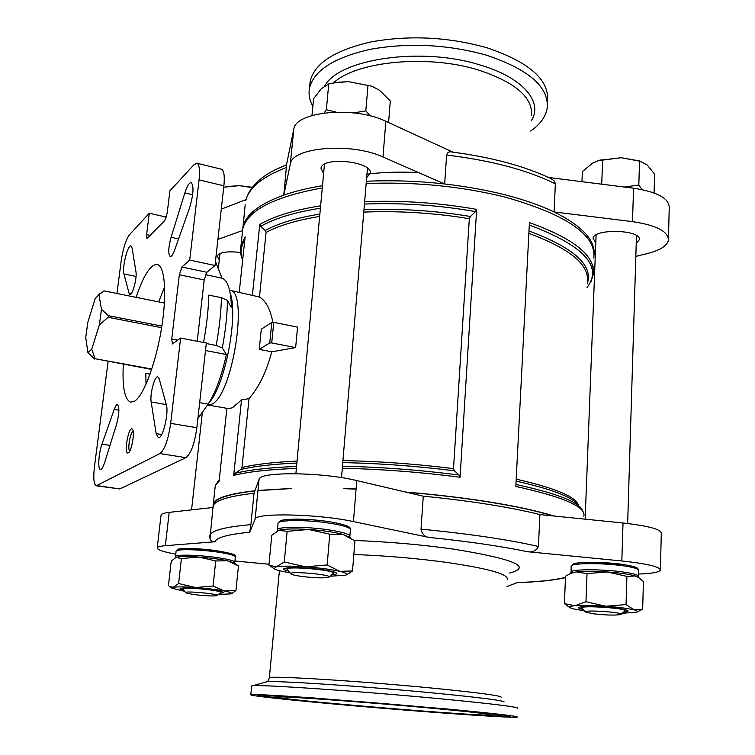 <?xml version="1.0" encoding="UTF-8"?>
<svg xmlns="http://www.w3.org/2000/svg" width="755" height="755" viewBox="0 0 755 755"><rect width="100%" height="100%" fill="white"/><g stroke="black" fill="none" stroke-linecap="round" stroke-linejoin="round"><path stroke-width="1.13" d="M432.615 708.284C365.297 701.999 276.396 695.648 277.274 697.025C269.478 698.922 485.748 717.09 490.401 714.928C491.043 714.183 471.781 711.974 432.615 708.284M336.513 704C294.705 700.196 263.929 696.808 266.053 696.072C267.166 695.053 323.357 698.686 389.212 704.226C455.105 709.747 505.982 715.108 501.707 715.853C498.158 717.118 405.322 710.332 336.513 704M547.545 101.047C549.366 79.785 529.142 62.014 486.871 47.744C448.225 36.938 409.635 34.994 371.111 41.902C334.89 50.198 314.58 63.269 310.192 81.125L309.72 85.976M237.617 565.344L234.409 563.088L227.472 560.767L215.722 560.956L198.839 557.039L181.408 558.549L176.113 557.341L171.215 561.173L168.44 585.616L169.677 586.559L173.169 587.296L178.614 583.54L181.408 558.549M178.614 583.54L195.526 587.522L213.08 586.031L224.348 591.014L235.956 590.514L238.448 565.901L227.472 560.767C219.714 559.125 210.173 557.888 198.839 557.039C187.693 556.312 180.275 556.369 176.557 557.209L175.764 557.483M637.956 577.15L635.342 575.98L626.905 576.367L607.029 571.941L587.022 573.621L576.263 571.913L570.28 573.621L565.542 576.178L564.4 603.604L574.923 605.718L585.965 601.735L587.022 573.621M585.965 601.735L605.869 606.237L626.046 604.585L634.36 609.974L642.665 609.2L643.42 581.567L639.023 577.811L635.342 575.98C629.5 574.244 620.072 572.903 607.029 571.941C593.94 571.11 583.681 571.101 576.263 571.913L571.261 573.139M350.764 537.928L342.77 534.304L329.775 534.2L308.71 529.453L287.136 531.341L278.812 530.35L271.772 535.295L268.922 565.108L276.179 566.863L284.286 561.965L287.136 531.341M284.286 561.965L305.379 566.816L327.16 564.957L339.712 571.318L352.51 570.959L354.925 540.901L342.77 534.304C334.116 532.086 322.762 530.463 308.71 529.453C294.818 528.604 285.135 528.811 279.652 530.085L278.151 530.614M642.118 189.609L638.815 185.05L624.536 187.013M370.375 115.921L365.816 110.881L353.661 112.882M335.956 112.07L326.349 109.711L324.121 112.967M196.857 163.24L221.338 169.196C223.99 170.337 224.839 175.877 223.886 185.824L214.986 265.515L189.713 260.088L199.075 179.898C200.094 169.894 199.348 164.345 196.857 163.24L194.035 164.656L169.894 190.873L167.166 213.155L164.769 220.536L147.008 238.58L146.602 234.607L149.282 213.259L129.407 234.843C125.811 239.797 123.056 248.565 121.149 261.145L116.95 293.497M166.345 217.11L149.282 213.259M250.877 524.64L254.01 493.279L259.107 479.208C259.663 471.45 322.621 472.092 356.766 480.595L423.272 496.195C446.356 498.432 467.987 501.141 488.145 504.331C508.219 507.53 525.48 510.946 539.919 514.589L538.428 546.46C508.002 539.561 468.864 533.794 421.016 529.142C422.177 534.2 424.782 536.947 428.849 537.381L353.444 521.592C318.969 513.966 255.586 512.541 255.152 519.072L249.678 532.247L250.877 524.64C225.849 526.83 212.221 530.265 210.003 534.965L209.673 536.494L210.466 539.863L212.551 541.439L214.977 541.75L165.354 545.695C160.475 546.101 157.776 546.78 157.238 547.743C156.851 549.649 163.005 551.801 175.698 554.198M423.272 496.195L421.016 529.142M254.01 493.279C230.766 495.912 217.346 499.697 213.769 504.651L212.863 508.257M539.919 514.589L623.017 522.998L621.827 560.974L527.245 551.678C532.568 552.584 536.295 550.848 538.428 546.46M555.397 183.843C527.358 170.026 491.099 160.428 446.639 155.049C447.404 152.444 448.98 151.406 451.358 151.934C491.363 157.163 524.565 166.053 550.952 178.614L553.972 180.671L555.378 183.352L554.085 211.938C525.858 198.622 489.382 189.297 444.657 183.965C418.025 181.011 391.93 180.115 366.354 181.257M446.639 155.049L444.657 183.965L382.974 157.002L385.862 121.291L452.925 152.132M147.395 379.538L147.989 379.557M203.557 342.487C206.653 325.556 208.418 309.758 208.833 295.101L221.423 297.697L227.453 300.443C227.217 315.109 225.5 330.945 222.3 347.951L216.175 345.441L206.275 343.534M164.675 286.74L158.673 301.887M146.008 384.238L145.828 373.385L150.037 374.14M136.07 297.338C143.535 275.311 150.556 264.335 157.153 264.429C164.92 265.703 167.185 293.799 161.513 328.387C155.926 362.947 143.714 395.412 134.711 401.103L130.785 402.198C124.66 399.886 122.168 387.239 123.32 364.269M99.396 324.773L101.444 309.295L98.999 294.695L95.149 298.602L87.759 322.564L85.74 337.523L87.92 352.594L91.733 349.216L99.396 324.773L108.144 317.298L161.627 327.679M96.244 485.795L119.724 488.938L185.9 457.662C190.921 453.802 194.582 443.827 196.866 427.736L206.332 343.015L180.615 338.08L170.668 423.357C168.308 439.561 164.732 449.621 159.937 453.557L96.244 485.795C93.752 484.465 93.167 478.009 94.488 466.42L108.116 361.513M214.986 265.515L206.861 272.3L204.19 279.963L197.234 341.269M128.293 452.858C123.329 455.737 128.68 424.791 132.38 429.236C135.06 431.53 131.644 451.499 128.322 452.84L128.671 452.585M166.317 404.671L159.173 378.717L157.842 376.83C154.643 375.66 149.707 394.336 151.17 401.981L156.162 433.634L158.295 437.664C162.665 439.353 169.092 413.042 166.317 404.671M184.843 192.959L171.064 237.287C168.308 247.753 168.035 254.18 170.243 256.577C171.536 256.672 172.98 254.558 174.575 250.226L189.486 208.163C193.488 194.582 194.063 186.051 191.204 182.578C189.222 182.568 187.098 186.023 184.843 192.959L192.638 194.781M123.933 273.952L129.048 293.176L129.954 294.497C132.502 295.667 137.212 277.821 135.947 271.687L132.106 248.14L130.936 245.894C127.746 244.497 121.942 267.846 123.933 273.952L136.032 276.453M104.643 462.504L116.629 424.112C119.281 413.655 119.564 407.143 117.478 404.567C116.496 404.52 115.411 406.124 114.222 409.389L101.972 444.11C98.612 453.208 97.593 469.534 100.453 469.468C101.736 469.487 103.142 467.166 104.643 462.504M189.713 260.088L181.955 267.006L179.341 274.745L171.734 338.986L172.414 343.94L180.615 338.08M215.439 261.447L222.008 278.18L205.464 274.678M227.453 300.443L231.426 307.719C231.228 298.546 230.19 291.355 228.34 286.117C226.689 281.596 224.575 278.954 222.008 278.18M222.3 347.951L226.396 354.501L205.492 350.528M197.904 418.468L208.144 404.123C215.477 392.808 221.555 376.264 226.396 354.501M229.529 290.222L229.765 290.279C248.99 290.09 232.568 395.931 211.862 404.133L207.804 404.991L228.718 408.644L232.502 407.738L241.534 399.848L233.682 475.442L234.975 473.413L240.666 469.553L241.977 467.524L249.037 398.649L241.534 399.848M249.037 398.649C259.041 387.051 266.609 371.432 271.762 351.802L295.63 347.602L297.564 327.151L273.772 322.347L271.725 342.93L295.63 347.602M273.772 322.347L271.8 322.404L261.296 329.18L259.239 349.386L271.762 351.802M272.876 322.243C270.262 309.078 265.788 300.669 259.456 297.026L229.765 290.279M459.182 475.046L460.078 477.245L476.66 209.38L475.546 211.579L470.459 216.487L469.327 218.686L453.519 468.638L454.425 470.818L459.182 475.046C420.29 470.025 381.388 467.071 342.459 466.184M319.648 216.421C296.781 220.205 278.925 225.528 266.081 232.398L259.456 297.026M554.038 516.024C537.598 510.937 515.684 506.199 488.287 501.782C462.683 497.724 435.097 494.478 405.529 492.034M356.086 488.995L343.874 488.56M291.222 488.447L257.965 490.448M254.916 490.759C229.548 493.657 215.694 497.894 213.382 503.443L213.08 505.859M593.817 258.172C596.384 235.107 566.939 214.788 505.473 197.197C461.239 186.211 414.797 181.653 366.166 183.522M322.281 187.919C274.131 196.744 247.64 210.334 242.799 228.699L242.204 234.258M242.799 228.699L241.043 245.139L245.139 236.787L239.231 292.251M320.63 205.813C293.978 210.069 273.688 216.289 259.748 224.48L252.406 295.139M226.877 408.323L219.12 481.171L215.317 485.314L215.024 488.079M587.079 287.504L591.108 281.332L593.185 274.707C595.855 256.266 574.593 238.882 529.415 222.583L515.825 486.465C563.626 496.96 586.295 506.888 583.832 516.26M266.081 232.398L265.222 230.445L260.588 226.434L259.748 224.48M286.513 164.722L293.789 129.19C295.403 111.4 354.642 105.804 385.862 121.291M548.526 177.472L633.549 188.203C657.218 191.874 669.109 198.329 669.232 207.549L668.477 238.646M221.281 209.144L246.045 199.584M286.523 167.431C262.381 176.764 248.81 187.816 245.809 200.613C248.81 188.542 258.569 178.274 275.094 169.818L286.636 164.675L283.757 195.13C259.541 203.935 245.97 214.448 243.025 226.642L242.44 230.586L217.902 239.401M594.081 254.661C595.365 240.165 582.039 225.924 554.085 211.938L632.501 221.64C656.322 225.235 668.298 231.398 668.439 240.128C667.175 245.79 660.219 250.245 647.563 253.491L635.833 256.398M322.489 185.683C307.747 188.118 294.837 191.26 283.757 195.13L290.335 164.033C291.855 147.178 351.462 142.157 382.974 157.002M553.075 515.92C536.72 510.909 515.014 506.218 487.947 501.867C462.683 497.856 435.465 494.638 406.313 492.213M356.077 489.108L343.865 488.683M291.213 488.579L257.946 490.618M254.86 490.939C231.634 493.61 218.223 497.432 214.628 502.424L213.656 504.812M623.29 564.513C602.471 561.314 570.072 561.767 572.734 565.061M327.981 521.507C306.011 518.166 278.529 518.534 279.765 521.998M214.939 550.471C196.47 547.941 175.292 547.913 177.595 550.348M268.997 564.24L234.928 560.993M565.495 577.339C554.887 580.076 538.834 581.812 517.345 582.567L506.926 586.578M621.827 560.974C647.252 563.721 660.106 566.778 660.399 570.129C659.143 572.233 651.848 573.536 638.503 574.055M259.239 349.386L269.752 342.978L271.725 342.93M91.733 349.216L95.064 358.719L151.793 369.035M101.444 309.295L108.361 315.684L161.881 326.094M108.361 315.684L108.144 317.298M98.999 294.695L104.039 290.892L164.43 303.048M95.064 358.719L151.67 369.421M94.658 359.069L87.92 352.594M208.144 404.123L199.669 402.651M595.78 242.723L593.071 238.448C593.373 228.208 642.005 229.605 639.24 239.835L636.229 243.365M594.865 266.543L593.487 266.883M323.593 173.707L320.998 168.223C322.461 155.889 374.15 161.674 370.092 173.678L366.666 177.595M219.299 259.871L217.138 256.115C219.573 252.179 227.397 250.981 240.581 252.5M160.994 515.514L161.06 514.938C161.617 513.787 164.326 512.928 169.196 512.371L212.778 507.502M623.017 522.998C648.262 525.848 661.021 529.274 661.295 533.266L660.408 569.563M333.342 703.858C287.891 699.725 254.369 696.034 257.531 695.289C259.682 694.298 319.582 698.177 389.674 704.075C459.804 709.955 514.098 715.664 510.54 716.533C507.936 718.014 407.558 710.681 333.342 703.858M445.969 708.888L315.165 698.082C275.254 695.261 253.803 694.138 250.811 694.723C247.876 695.884 310.107 702.178 378.029 707.869C445.894 713.579 513.343 718.175 517.279 717.099C518.279 716.202 494.506 713.466 445.969 708.888M517.713 708.313L517.798 708.096C515.599 706.699 491.854 703.783 446.554 699.375C365.571 691.523 257.096 684.124 252.397 685.814L251.632 686.267M530.69 131.03C540.287 124.311 545.79 116.647 547.205 108.04C549.008 86.976 528.745 69.347 486.409 55.172C447.696 44.441 409.05 42.478 370.488 49.283C334.22 57.465 313.901 70.404 309.522 88.08C308.351 94.205 309.465 100.273 312.853 106.285M129.737 451.094C127.284 449.536 130.285 432.03 133.125 431.332M311.975 115.496L313.58 98.754L321.328 88.675L328.746 83.918L338.014 82.229L348.602 81.663L372.055 86.249L379.52 90.289L390.316 100.953L388.58 122.537M368.025 84.994L365.816 110.881M328.746 83.918L326.349 109.711M581.954 181.691L582.379 171.612L592.486 163.155L599.177 160.362L621.157 157.72L639.551 160.938L647.224 164.996L654.594 174.094L654.075 192.969M639.551 160.938L638.815 185.05M602.641 159.711L601.735 183.739M223.735 187.221L239.203 185.645L250.82 187.382M335.295 82.616L348.602 81.663L372.055 86.249M597.941 160.711L621.157 157.72L641.297 161.447M225.99 186.617L239.203 185.645L252.293 187.287M327.16 564.957L329.775 534.2M352.51 570.959L347.215 574.489M626.046 604.585L626.905 576.367M642.665 609.2L637.201 611.928M622.214 613.277L636.673 612.192C638.239 611.588 637.465 610.842 634.36 609.974C628.481 608.473 618.977 607.228 605.869 606.237C592.694 605.35 582.379 605.17 574.923 605.718C570.506 606.105 568.76 606.718 569.714 607.558L564.4 603.604M213.08 586.031L215.722 560.956M235.956 590.514L231.983 593.458M302.67 576.556C295.45 575.593 291.477 574.659 290.75 573.743C288.721 570.667 334.22 574.829 328.831 577.216C324.65 578.264 315.93 578.047 302.67 576.556M287.287 569.591L287.07 569.043C287.674 565.825 336.607 570.308 333.483 573.29L329.067 577.018M331.719 574.772C335.343 574.527 337.032 574.055 336.805 573.347C335.862 572.092 330.464 570.789 320.62 569.44C302.047 567.335 289.873 567.033 284.097 568.524C282.965 569.223 284.437 570.072 288.514 571.073M330.001 576.235L345.658 575.187C348.272 574.206 346.29 572.913 339.712 571.318C330.973 569.374 319.535 567.873 305.379 566.816C291.402 565.901 281.672 565.92 276.179 566.863L274.027 568.638C274.962 569.459 277.529 570.336 281.738 571.271L289.958 572.8M593.241 613.796L585.38 611.984C583.285 609.512 625.178 612.409 620.893 614.457C616.071 615.467 606.85 615.249 593.241 613.796M581.916 608.181L581.746 607.803C581.775 605.142 627.358 608.275 624.98 610.786L621.044 614.315M623.583 612.05C626.829 611.805 628.32 611.399 628.075 610.833C627.462 610.04 623.913 609.2 617.43 608.322C603.179 606.378 580.699 605.897 578.906 607.445C578.075 608.001 579.444 608.653 583.02 609.398M569.714 607.558L573.111 608.851L584.294 610.795M196.621 594.846C190.005 594.034 186.381 593.288 185.749 592.618C184.343 590.599 220.705 594.081 216.987 595.601C214.09 596.252 207.304 595.997 196.621 594.846M182.908 589.117L182.795 588.815C183.097 586.673 223.121 590.533 220.79 592.467L217.119 595.497M219.611 593.439L223.499 592.618C222.687 591.693 217.742 590.655 208.663 589.513C193.742 587.89 184.267 587.55 180.256 588.466C179.558 588.891 180.709 589.447 183.729 590.136M218.44 594.402L231.03 593.892C232.785 593.213 230.558 592.25 224.348 591.014C216.525 589.551 206.917 588.39 195.526 587.522C184.324 586.748 176.878 586.673 173.169 587.296L172.008 588.23L184.673 591.297M223.886 185.824L199.075 179.898M527.245 551.678C500.669 546.148 467.873 541.382 428.849 537.381M249.678 532.247C228.01 534.351 216.449 537.513 214.977 541.75M221.423 297.697C221.064 312.476 219.318 328.387 216.175 345.441M230.067 292.751C238.674 314.788 225.141 385.512 208.993 402.811M185.9 457.662L159.937 453.557M119.724 488.938L97.074 485.625M196.866 427.736L170.668 423.357M453.519 468.638C416.449 463.985 379.586 461.305 342.93 460.588M297.045 461.088C273.357 462.183 255.001 464.334 241.977 467.524M469.327 218.686C434.078 212.891 398.895 210.692 363.768 212.098M476.66 209.38C439.533 202.821 402.189 200.254 364.646 201.679M460.078 477.245C420.875 472.168 381.615 469.157 342.289 468.232M296.366 468.43C268.676 469.468 247.782 471.8 233.682 475.442M242.666 260.013C240.458 255.171 239.92 250.216 241.043 245.139L240.458 250.386M296.555 466.439C269.45 467.496 248.923 469.818 234.975 473.413M219.252 479.916L217.487 481.596M454.425 470.818C417.034 466.109 379.812 463.372 342.761 462.617M296.866 463.06C272.593 464.136 253.859 466.307 240.666 469.553M470.459 216.487C434.937 210.57 399.442 208.323 363.967 209.748M319.865 214.052C296.451 217.912 278.236 223.376 265.222 230.445M475.546 211.579C438.674 205.143 401.641 202.623 364.448 204.039M320.413 208.191C294.318 212.372 274.376 218.45 260.588 226.434M244.78 240.147C240.647 246.583 239.958 253.133 242.685 259.786M583.936 513.862L581.794 508.889C575.791 500.82 553.84 492.685 515.929 484.474M577.783 504.651C571.988 496.875 551.424 489.032 516.099 481.124M578.33 505.227C575.999 496.781 555.293 488.089 516.203 479.161M587.286 282.087C589.844 265.005 570.374 248.763 528.859 233.38M587.22 283.814C593.572 265.486 574.159 247.876 528.981 230.973M587.079 287.447C603.103 266.373 583.841 245.554 529.293 224.99M418.676 172.602C400.386 171.63 383.144 172.149 366.958 174.16M243.025 226.642L245.205 204.737M509.483 573.064C532.879 566.948 514.155 558.955 453.302 549.093C421.432 544.629 388.447 541.76 354.359 540.457M270.677 546.762L270.384 549.848M271.8 322.404L269.752 342.978M632.501 221.64L633.549 188.203M290.288 164.25L293.742 129.416M356.766 480.595L353.444 521.592M259.069 479.302L255.114 519.147M169.196 512.371L165.354 545.695M507.303 579.293C508.257 574.121 488.051 568.496 446.686 562.409C416.562 558.322 385.616 555.689 353.831 554.5M531.492 115.732C533.03 97.367 515.174 82.078 477.906 69.856C427.188 54.152 355.926 61.41 333.493 82.927M501.15 697.28C501.933 695.874 481.114 693.024 438.683 688.73C365.326 681.369 268.355 675.319 269.356 677.811L269.327 678.141M504.066 701.791C501.622 700.338 480.246 697.611 439.92 693.619C368.138 686.531 271.904 680.161 266.666 681.859L265.788 682.105M531.218 120.885C543.524 102.218 523.29 77.51 479.604 64.845C421.045 46.433 338.995 58.984 324.782 85.853M177.812 340.146L171.734 338.986M204.19 279.963L179.341 274.745M206.861 272.3L181.955 267.006M150.33 235.428L146.602 234.607M118.894 410.182L114.222 409.389M109.994 445.375L101.972 444.11M131.294 293.629L129.048 293.176M178.576 238.939L171.064 237.287M166.298 404.586L151.17 401.981M161.674 434.531L156.162 433.634M234.814 562.116L235.334 557.011C235.315 555.378 228.614 553.613 215.232 551.735C197.385 549.3 176.434 549.008 176.047 551.112L176.019 551.395M234.107 562.871L234.786 562.39C234.758 560.814 228.048 559.087 214.656 557.228C196.781 554.821 175.811 554.481 175.434 556.51L175.405 556.794M638.437 576.159L638.598 570.421C638.805 568.93 633.992 567.439 624.149 565.939C603.519 562.796 571.11 562.947 571.148 566.052L571.129 566.41M349.876 535.946L350.377 529.887C350.631 527.603 343.346 525.32 328.5 523.007C306.483 519.685 278.661 519.817 278.038 523.111L277.991 523.649M638.173 577.273L638.428 576.49C638.636 575.055 633.813 573.592 623.96 572.12C603.302 569.015 570.856 569.072 570.903 572.082L570.884 572.422M349.339 536.975L349.839 536.456C350.093 534.247 342.789 532.011 327.925 529.736C305.879 526.462 278.019 526.509 277.415 529.689L277.368 530.208M571.969 572.8L570.28 573.621M627.65 523.498L636.465 235.56M585.153 519.166L596.082 234.956M341.505 477.641L367.449 168.214M295.885 473.678L324.461 164.326M191.562 509.87L202.397 412.211M218.318 268.733L220.007 253.51M213.137 505.727L209.965 538.919M565.476 577.66C553.972 580.302 537.871 581.963 517.175 582.634M219.243 479.963L215.317 485.314L213.382 503.443M214.628 502.424L213.769 504.651M98.188 294.865L101.094 292.883M290.335 164.033L293.789 129.19M259.107 479.208L255.152 519.072M161.06 514.938L157.238 547.743M279.397 570.723L269.356 677.811C268.62 680.321 267.714 681.671 266.666 681.859L252.397 685.814M251.66 685.974L250.811 694.723M310.192 81.125L309.522 88.08M370.176 172.678L370.092 173.678M639.259 239.165L639.24 239.835M175.556 557.577L176.047 551.112L178.322 549.253C178.397 548.715 183.54 548.508 193.742 548.621L214.996 550.471C242.43 555 233.323 555.897 235.362 556.728M234.465 563.126L234.786 562.39M571.091 573.224L571.148 566.052L573.847 563.711C576.442 563.098 578.991 562.343 593.043 562.277L623.432 564.513C638.466 567.109 636.861 568.043 637.767 568.43L638.617 570.072M277.481 530.925L278.038 523.111L281.162 520.516C282.059 519.94 286.636 519.478 294.894 519.138C304.841 519.119 315.901 519.902 328.085 521.497C355.161 526.122 349.244 528.557 350.414 529.368M349.593 537.135L349.839 536.456M338.731 82.097L338.014 82.219M600.508 159.928L599.177 160.362M290.75 573.743L287.051 569.317M333.502 573.026L333.606 571.828M287.07 569.043L287.183 567.845M274.027 568.638L269.356 565.391M585.38 611.984L581.756 608.001M624.989 610.616L625.017 609.615M581.746 607.803L581.784 606.812M185.749 592.618L182.786 588.966M220.8 592.326L220.885 591.533M182.795 588.815L182.889 588.032M172.008 588.23L169.677 586.569M266.053 696.072L265.807 695.27"/></g></svg>
